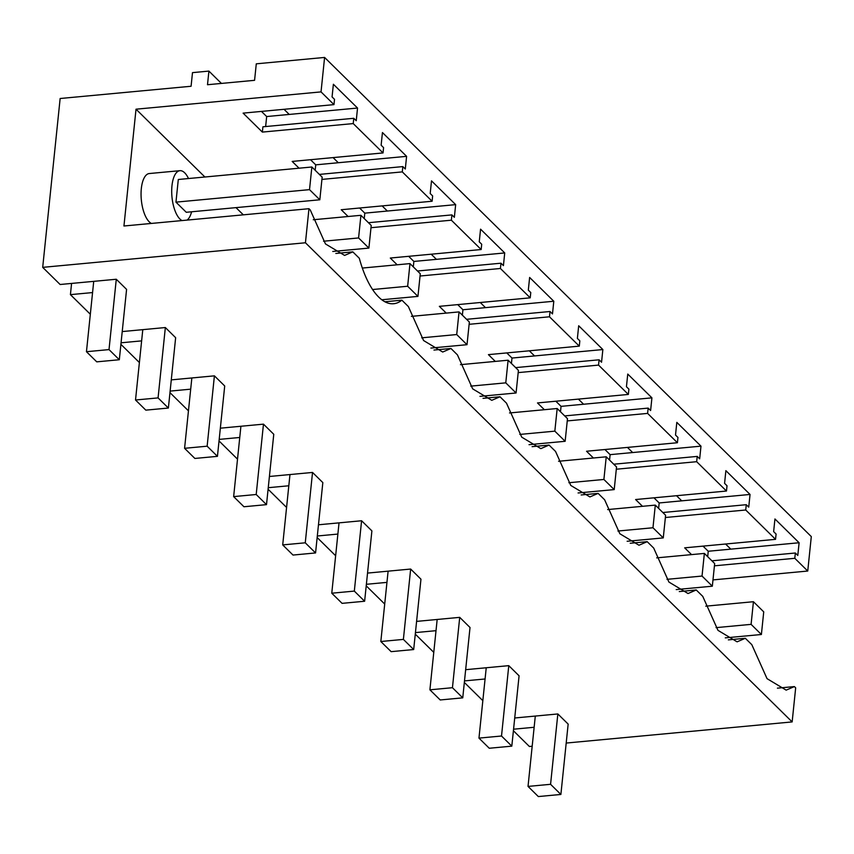 <?xml version="1.0" encoding="UTF-8"?>
<svg xmlns="http://www.w3.org/2000/svg" width="854" height="854" viewBox="0 0 854 854"><rect width="100%" height="100%" fill="white"/><g stroke="black" fill="none" stroke-linecap="round" stroke-linejoin="round"><path stroke-width="1.28" d="M90.332 314.24L70.423 294.641L71.576 283.421M70.423 294.641L92.563 292.57M178.305 179.489L175.956 202.142L309.522 189.641L311.859 167L178.305 179.489M566.191 743.055L792.149 721.918L305.444 242.771L308.967 208.696L123.947 226L136.021 109.195L321.029 91.89L324.595 57.442L256.285 63.826L254.577 80.319L207.501 84.727L208.91 71.095L192.492 72.633L191.082 86.254L60.143 98.509L42.7 267.355L60.122 284.499L116.283 279.247L109.013 349.596L86.457 351.709L96.758 361.85L119.314 359.737L109.013 349.596M188.456 410.838L169.967 392.637M139.394 362.544L120.905 344.343M532.181 746.236L529.405 746.503L513.403 730.746M482.83 700.654L464.341 682.453M433.768 652.349L415.279 634.148M384.706 604.045L366.217 585.844M335.643 555.74L317.154 537.54M286.581 507.447L268.092 489.246M237.519 459.142L219.03 440.942M220.343 428.185L263.47 424.15L256.2 494.498L233.644 496.612L243.945 506.753L266.501 504.639L256.2 494.498M266.501 504.639L273.771 434.291L263.47 424.15M219.19 439.394L239.76 437.472M269.416 476.479L312.532 472.443L322.833 482.595L315.564 552.944L293.007 555.057L282.706 544.905L305.262 542.802L315.564 552.944M268.252 487.698L288.823 485.777M318.478 524.783L361.594 520.748L354.325 591.096L331.768 593.21L342.08 603.351L364.626 601.248L354.325 591.096M364.626 601.248L371.896 530.889L361.594 520.748M317.314 536.002L337.885 534.07M367.54 573.087L410.657 569.052L403.387 639.4L380.831 641.514L391.143 651.655L413.688 649.542L403.387 639.4M413.688 649.542L420.958 579.193L410.657 569.052M366.377 584.296L386.947 582.375M416.603 621.392L459.719 617.357L470.02 627.498L462.751 697.846L440.205 699.96L429.904 689.818L452.449 687.705L462.751 697.846M415.439 632.601L436.01 630.679M465.665 669.685L508.781 665.65L501.511 736.009L478.966 738.112L489.267 748.253L511.813 746.15L501.511 736.009M511.813 746.15L519.083 675.802L508.781 665.65M464.501 680.905L485.072 678.983M514.727 717.99L557.843 713.955L550.574 784.303L528.028 786.417L538.33 796.558L560.886 794.455L550.574 784.303M560.886 794.455L568.156 724.096L557.843 713.955M513.564 729.209L534.134 727.277M305.444 242.771L42.7 267.355M119.314 359.737L126.584 289.389L116.283 279.247M122.218 331.576L165.345 327.541L175.646 337.693L168.377 408.041L145.82 410.144L135.519 400.003L158.075 397.9L168.377 408.041M121.065 342.796L141.636 340.874M171.28 379.881L214.407 375.845L224.709 385.987L217.439 456.346L194.883 458.449L184.581 448.307L207.138 446.194L217.439 456.346M170.127 391.1L190.698 389.168M311.859 167L322.161 177.141L319.823 199.783L186.268 212.283L175.956 202.142M182.041 220.567A25.321 10.365 -95.3 0 1 179.895 218.987A25.321 10.365 -95.3 0 1 171.697 191.179A25.321 10.365 -95.3 0 1 179.927 170.683A25.321 10.365 -95.3 0 1 184.667 172.796A25.321 10.365 -95.3 0 1 188.488 178.539M191.595 211.781A25.321 10.365 -95.3 0 1 187.09 220.097M792.149 721.918L795.672 687.844L794.38 686.584L786.16 690.139L767.041 678.652L751.819 644.674L745.318 638.28L737.098 641.834L717.979 630.348L702.757 596.37L696.256 589.975L688.036 593.53L668.917 582.054L653.694 548.065L647.193 541.671L638.973 545.236L619.855 533.75L604.621 499.771L598.131 493.377L589.911 496.932L570.792 485.446L555.559 451.467L549.069 445.073L540.838 448.628L521.73 437.152L506.497 403.163L500.006 396.768L491.776 400.323L472.668 388.848L457.434 354.869L450.944 348.475L442.714 352.029L423.595 340.543L408.372 306.565L401.882 300.17A79.529 32.548 -95.3 0 1 393.651 303.725A79.529 32.548 -95.3 0 1 359.31 258.26L352.819 251.866L344.589 255.421L325.47 243.934L310.248 209.945M308.967 208.696L310.237 209.956M179.927 170.683L149.269 173.543A25.321 10.365 84.7 0 0 141.049 194.039A25.321 10.365 84.7 0 0 149.247 221.848A25.321 10.365 84.7 0 0 151.393 223.438M321.029 91.89L333.978 104.626L334.522 99.342L332.067 96.929L333.38 84.258L357.538 108.042L356.235 120.713L353.78 118.3L353.225 123.584L383.04 152.93L383.585 147.646L381.13 145.223L382.443 132.551L406.6 156.346L405.298 169.017L402.842 166.594L402.298 171.889L432.103 201.234L432.647 195.94L430.192 193.527L431.505 180.856L455.662 204.64L454.36 217.311L451.905 214.898L451.36 220.193L481.165 249.539L481.709 244.244L479.254 241.831L480.567 229.16L504.725 252.944L503.422 265.615L500.967 263.203L500.423 268.487L530.227 297.832L530.772 292.548L528.316 290.125L529.629 277.454L553.798 301.248L552.485 313.92L550.029 311.507L549.485 316.791L579.29 346.137L579.834 340.842L577.379 338.43L578.692 325.758L602.86 349.553L601.547 362.224L599.092 359.801L598.547 365.096L628.352 394.441L628.896 389.146L626.441 386.734L627.754 374.063L651.922 397.847L650.609 410.518L648.154 408.105L647.61 413.4L677.414 442.735L677.959 437.451L675.514 435.038L676.816 422.367L700.985 446.151L699.672 458.822L697.216 456.41L696.672 461.694L726.476 491.039L727.021 485.755L724.576 483.332L725.879 470.661L750.047 494.455L748.734 507.127L746.279 504.703L745.734 509.998L775.539 539.344L776.094 534.049L773.639 531.636L774.941 518.965L799.109 542.749L797.796 555.42L795.341 553.008L794.796 558.302L807.745 571.038L811.3 536.59L324.595 57.442M725.59 544.019L730.8 549.143L708.244 551.257L703.034 546.122M676.528 495.715L681.738 500.839L659.181 502.953L653.972 497.829M627.455 447.411L632.665 452.545L610.119 454.648L604.91 449.524M578.393 399.106L583.602 404.241L561.057 406.355L555.847 401.22M529.331 350.813L534.54 355.937L511.994 358.05L506.785 352.916M480.268 302.508L485.478 307.643L462.932 309.746L457.723 304.622M431.206 254.204L436.415 259.338L413.87 261.441L408.66 256.317M382.144 205.91L387.353 211.034L364.797 213.148L359.587 208.013M333.081 157.606L338.291 162.73L315.734 164.843L310.525 159.719M284.019 109.301L289.228 114.436L266.672 116.539L261.463 111.415M208.91 71.095L221.432 83.425M136.021 109.195L204.896 177.002M236.003 207.629L243.326 214.834M807.745 571.038L712.983 579.909M794.796 558.302L714.435 565.818M775.539 539.344L684.673 547.841L691.548 554.609M745.734 509.998L665.373 517.513M726.476 491.039L635.611 499.537L642.486 506.305M696.672 461.694L616.31 469.22M677.414 442.735L586.549 451.243L593.423 458.011M647.61 413.4L567.248 420.915M628.352 394.441L537.486 402.939L544.361 409.706M598.547 365.096L518.186 372.611M579.29 346.137L488.424 354.634L495.299 361.402M549.485 316.791L469.124 324.306M530.227 297.832L439.362 306.34L446.236 313.108M500.423 268.487L420.061 276.013M481.165 249.539L390.299 258.036L397.174 264.804M451.36 220.193L370.988 227.708M432.103 201.234L341.237 209.732L348.112 216.5M402.298 171.889L321.926 179.404M383.04 152.93L292.175 161.427L299.049 168.195M353.225 123.584L262.37 132.092L243.112 113.134L333.978 104.626M630.231 543.261L647.193 541.671M581.158 494.957L598.131 493.377M532.095 446.663L549.069 445.073M483.033 398.359L500.006 396.768M433.971 350.055L450.944 348.475M384.908 301.761L401.882 300.17M335.846 253.457L352.819 251.866M406.6 156.346L338.291 162.73M315.734 164.843L315.179 170.266M402.842 166.594L319.385 174.408M455.662 204.64L387.353 211.034M364.797 213.148L364.242 218.571M451.905 214.898L368.448 222.713M504.725 252.944L436.415 259.338M413.87 261.441L413.304 266.864M500.967 263.203L417.51 271.006M553.798 301.248L485.478 307.643M462.932 309.746L462.366 315.169M550.029 311.507L466.572 319.311M602.86 349.553L534.54 355.937M511.994 358.05L511.429 363.473M599.092 359.801L515.635 367.615M651.922 397.847L583.602 404.241M561.057 406.355L560.491 411.777M648.154 408.105L564.697 415.909M357.538 108.042L289.228 114.436M266.672 116.539L265.637 126.541M353.78 118.3L262.915 126.798L262.37 132.092M777.418 688.164L794.38 686.584M728.355 639.87L745.318 638.28M679.293 591.566L696.256 589.975M700.985 446.151L632.665 452.545M610.119 454.648L609.553 460.071M697.216 456.41L613.759 464.213M750.047 494.455L681.738 500.839M659.181 502.953L658.615 508.376M746.279 504.703L662.821 512.517M799.109 542.749L730.8 549.143M708.244 551.257L707.688 556.68M795.341 553.008L711.894 560.822M93.726 281.35L86.457 351.709M319.823 199.783L309.522 189.641M165.345 327.541L158.075 397.9M323.549 241.223L358.584 237.946L360.922 215.304L313.269 219.756M142.789 329.655L135.519 400.003M332.772 251.471L368.885 248.087L371.223 225.445L360.922 215.304M368.885 248.087L358.584 237.946M214.407 375.845L207.138 446.194M372.611 289.527L407.646 286.25L409.984 263.598L362.331 268.06M191.851 377.959L184.581 448.307M381.834 299.765L417.948 296.391L420.285 273.75L409.984 263.598M417.948 296.391L407.646 286.25M421.673 337.832L456.709 334.544L459.046 311.902L411.393 316.364M240.913 426.253L233.644 496.612M430.896 348.069L467.01 344.696L469.358 322.043L459.046 311.902M467.01 344.696L456.709 334.544M312.532 472.443L305.262 542.802M470.735 386.125L505.771 382.848L508.109 360.207L460.455 364.669M289.976 474.557L282.706 544.905M479.959 396.373L516.072 392.989L518.421 370.348L508.109 360.207M516.072 392.989L505.771 382.848M519.798 434.43L554.833 431.153L557.182 408.511L509.528 412.962M339.038 522.861L331.768 593.21M529.021 444.678L565.145 441.294L567.483 418.652L557.182 408.511M565.145 441.294L554.833 431.153M568.86 482.734L603.895 479.457L606.244 456.805L558.591 461.267M388.111 571.166L380.831 641.514M578.083 492.971L614.207 489.598L616.545 466.957L606.244 456.805M614.207 489.598L603.895 479.457M459.719 617.357L452.449 687.705M617.922 531.028L652.968 527.751L655.306 505.109L607.653 509.571M437.173 619.46L429.904 689.818M627.146 541.276L663.27 537.903L665.608 515.25L655.306 505.109M663.27 537.903L652.968 527.751M666.985 579.332L702.031 576.055L704.369 553.413L656.715 557.865M486.236 667.764L478.966 738.112M676.208 589.58L712.332 586.196L714.67 563.555L704.369 553.413M712.332 586.196L702.031 576.055M716.047 627.637L751.093 624.359L753.431 601.718L705.778 606.169M535.298 716.068L528.028 786.417M725.27 637.874L761.394 634.501L763.732 611.859L753.431 601.718M761.394 634.501L751.093 624.359"/></g></svg>
